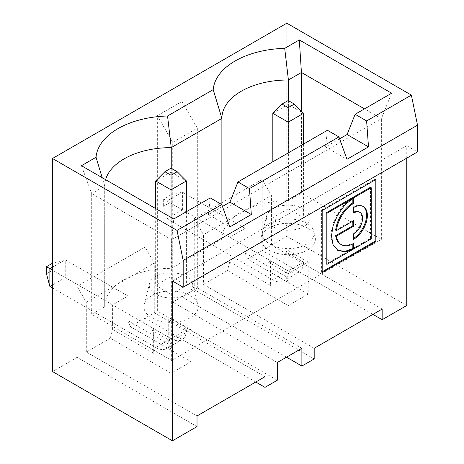 <?xml version="1.0" encoding="UTF-8"?>
<svg xmlns="http://www.w3.org/2000/svg" width="464" height="464" viewBox="0 0 464 464"><rect width="100%" height="100%" fill="white"/><g stroke="black" fill="none" stroke-linecap="round" stroke-linejoin="round"><path stroke-width="0.35" stroke-dasharray="2.32 1.74" d="M272.826 208.829A21.744 12.557 -0 0 0 266.69 215.859A21.744 12.557 -0 0 0 288.202 230.26A21.744 12.557 -0 0 0 309.708 215.859A21.744 12.557 -0 0 0 295.017 205.784A21.744 12.557 -0 0 0 272.826 208.829M272.826 113.309L288.202 104.429L288.202 208.829L272.826 217.709L288.202 226.583L303.578 217.709L288.202 208.829M288.202 100.526L288.202 104.429L303.578 113.309M303.578 144.055L303.578 217.709M288.202 152.934L288.202 226.583M272.826 161.814L272.826 217.709M262.212 179.446L194.248 218.683L203.476 234.662L271.44 195.425L262.212 179.446L262.212 250.467L372.923 314.383M277.286 362.5L172.724 302.134L197.328 287.929L301.884 348.296M163.653 206.167L167.034 218.776L272.826 279.85A21.744 12.557 -120 0 0 283.695 280.929A21.744 12.557 -120 0 0 288.202 270.97L182.41 209.896L182.41 192.142L167.034 201.016L167.034 218.776L182.41 209.896L169.801 202.617L163.653 206.167L163.653 199.068L169.801 195.512L169.801 202.617M270.518 260.762L268.209 262.096L268.209 294.054L270.518 285.406L270.518 260.762L288.202 270.976L303.578 262.096L285.894 251.888L285.894 276.527L288.202 282.512L308.189 294.054L308.189 262.096L288.202 273.638L288.202 305.596L308.189 294.054M270.518 285.406L229.773 261.882L229.773 237.237L163.653 199.068M406.754 305.509L286.816 236.263L262.212 250.467M286.508 357.176L181.952 296.809L194.248 289.704L314.186 358.95M194.248 289.704L194.248 218.683M314.186 348.296L203.476 284.38L203.476 234.662M285.894 251.888L288.202 250.554L288.202 282.512L247.451 258.987L245.149 253.002L245.149 228.363L182.41 192.142L169.801 195.512M245.149 253.002L285.894 276.527M245.149 228.363L229.773 237.237M303.578 262.096A21.744 12.557 60 0 1 299.071 272.049A21.744 12.557 60 0 1 288.202 270.976L272.826 279.85M203.476 284.38L227.464 270.529L288.202 305.596M268.209 262.096L288.202 273.638M105.606 179.655A66.323 38.292 0 0 0 104.707 185.925A66.323 38.292 0 0 0 104.707 186.041L104.707 306.779A66.323 38.292 180 0 1 104.707 306.658A66.323 38.292 180 0 1 171.239 268.366L221.879 239.134A66.323 38.292 180 0 1 221.879 239.012A66.323 38.292 180 0 1 288.405 200.721L301.426 193.204L301.426 111.151M104.707 306.779L91.692 314.296L171.645 360.458L381.379 239.372L301.426 193.204M268.981 227.917A27.185 15.695 -0 0 0 261.313 236.704A27.185 15.695 -0 0 0 288.202 254.707A27.185 15.695 -0 0 0 315.085 236.704A27.185 15.695 -0 0 0 296.722 224.112A27.185 15.695 -0 0 0 268.981 227.917M151.809 295.562A27.185 15.695 180 0 1 179.551 291.757A27.185 15.695 180 0 1 197.919 304.349A27.185 15.695 180 0 1 171.03 322.352A27.185 15.695 180 0 1 144.147 304.349A27.185 15.695 180 0 1 151.809 295.562M382.15 309.059L271.44 245.143L247.451 258.987M288.202 250.554L308.189 262.096M229.773 261.882L227.464 270.529M271.44 245.143L271.44 195.425M337.589 250.287L332.218 244.128L330.722 235.428L332.288 225.4L337.05 214.211L344.305 204.346L352.286 197.763M322.184 210.505L321.413 210.059L321.413 272.206L322.184 271.759M376.002 179.435L375.231 178.988L321.413 210.059M171.645 360.458L171.645 239.72L173.762 219.008M91.692 314.296L91.692 193.558L171.645 239.72L381.379 118.633L364.495 108.883M375.231 179.875L375.231 178.988M322.184 272.646L321.413 272.206M339.631 138.84L325.571 146.955L346.962 159.309M353.614 238.392A19.447 11.229 -60 0 1 352.843 238.861L352.843 233.334L353.614 233.781M352.843 233.334A12.685 7.325 120 0 0 361.131 222.157A12.685 7.325 120 0 0 359.188 211.996M353.614 212.216A12.685 7.325 120 0 0 352.843 212.622L353.614 213.063M335.669 230.132L352.843 220.214L353.614 220.661M222.465 206.486L208.406 214.6L229.796 226.954M81.444 165.706L91.692 193.558L104.707 186.041L102.167 177.671M352.843 212.622L352.843 207.095L353.614 207.541M352.843 207.095A19.447 11.229 -60 0 1 362.57 206.132A19.447 11.229 -60 0 1 362.947 206.37M352.843 220.214L352.843 221.102M381.379 239.372L381.379 118.633L391.628 93.223M155.655 276.474A21.744 12.557 -0 0 0 149.524 283.504A21.744 12.557 -0 0 0 171.03 297.911A21.744 12.557 -0 0 0 192.543 283.504A21.744 12.557 -0 0 0 177.845 273.429A21.744 12.557 -0 0 0 155.655 276.474M171.03 294.234L186.406 285.354L171.03 276.474L155.655 285.354L171.03 294.234L171.03 217.43M155.655 208.551L155.655 285.354M155.655 180.954L171.03 172.074L171.03 276.474M186.406 211.706L186.406 285.354M171.03 168.171L171.03 172.074L186.406 180.954M52.478 287.929L112.601 322.642L112.601 304.883L127.977 296.009L65.244 259.788L52.478 267.154M112.601 304.883L52.478 270.176M168.728 319.534L171.03 318.2L191.023 329.742L171.03 341.284L151.044 329.742L153.352 328.408L171.03 338.621L186.406 329.742L168.728 319.534L168.728 337.287L127.977 313.763L65.244 277.542L65.244 259.788L52.635 263.163L52.635 270.263L46.481 273.812M171.03 318.2L171.03 350.163L130.285 326.633L127.977 320.647L127.977 296.009M255.757 382.029L145.046 318.113L157.348 311.013L157.348 115.704L172.724 142.338L172.724 302.134M277.286 380.254L157.348 311.013M153.352 328.408L153.352 346.167L155.655 347.495A21.744 12.557 -120 0 0 166.53 348.574A21.744 12.557 -120 0 0 171.03 338.621L168.728 337.287L168.728 344.178L171.03 350.163L191.023 361.7L171.03 373.242L171.03 341.284M127.977 320.647L168.728 344.178M191.023 329.742L191.023 361.7M151.044 329.742L151.044 361.7L171.03 373.242M370.446 187.276L370.446 238.374L326.198 263.917M370.446 238.374L371.217 238.815M340.582 244.215A24.522 14.158 120 0 0 352.843 243.003L353.614 243.449M208.406 214.6L210.273 197.925M352.843 238.861L353.614 239.302M406.754 158.137L406.754 145.708L172.417 281.004M406.754 145.708L417.519 151.925M288.405 200.721L288.405 100.642M221.879 204.85L221.879 239.134M325.571 146.955L327.439 130.28M352.843 243.003L352.843 243.873M171.239 268.366L171.239 168.287M172.724 142.338L197.328 128.134L197.328 287.929M157.348 115.704L181.952 101.5L197.328 128.134M186.406 329.742A21.744 12.557 60 0 1 181.905 339.694A21.744 12.557 60 0 1 171.03 338.621L155.655 347.495M153.352 353.052L151.044 361.7L110.293 338.175L112.601 329.527L153.352 353.052L153.352 346.167L112.601 322.642L112.601 329.527M49.868 286.421L65.244 277.542L52.635 270.263M264.985 376.704L154.274 312.788L130.285 326.633M110.293 338.175L86.31 352.025L197.02 415.941M197.02 426.596L77.082 357.35L52.478 371.554M86.31 352.025L86.31 302.308L77.082 286.329L77.082 357.35M86.31 302.308L154.274 263.071L145.046 247.092L77.082 286.329M154.274 312.788L154.274 263.071M145.046 318.113L145.046 247.092M181.952 101.5L181.952 296.809M286.816 23.2L286.816 236.263M269.944 223.143C283.632 214.414 311.744 219.768 313.739 231.49C316.46 240.143 303.421 248.872 288.202 248.594C272.983 248.872 259.944 240.143 262.659 231.49C263.54 228.259 265.965 225.475 269.944 223.143M266.69 215.859L261.313 236.704M309.708 215.859L315.085 236.704M283.695 280.929L299.071 272.049M337.972 250.519L337.2 250.079M149.524 283.504L144.147 304.349M192.543 283.504L197.919 304.349M221.879 239.012L221.879 118.279M104.707 306.658L104.707 185.925M362.57 206.132L363.341 206.579M166.53 348.574L181.905 339.694"/><path stroke-width="0.7" d="M294.35 104.075L288.202 100.526L282.048 104.075L288.202 107.625L294.35 104.075L303.578 113.309L303.578 144.055M303.578 113.309L288.202 122.183L288.202 152.934M288.202 107.625L288.202 122.183L272.826 113.309L272.826 161.814M372.923 314.383L382.15 319.713L382.15 309.059L314.186 348.296L314.186 358.95L301.884 366.05L301.884 348.296L277.286 362.5L277.286 380.254L264.985 387.359L255.757 382.029M382.15 319.713L406.754 305.509L406.754 158.137M301.884 366.05L286.508 357.176M352.843 243.873L352.843 248.524L353.614 248.971L345.471 251.877L337.972 250.519L332.984 244.569L331.493 235.874L333.059 225.84L337.815 214.652L345.071 204.786L353.058 198.203L352.286 197.763L326.198 212.825L326.969 213.266L353.058 198.203M352.843 248.524L344.943 251.401L337.589 250.287M376.002 241.576L322.184 272.646L322.184 210.505L376.002 179.435L376.002 241.576L375.231 241.135L375.231 179.875M229.796 226.954L251.32 214.525L249.452 188.587L338.94 136.921L346.962 159.309L368.491 146.879L366.618 120.942L411.365 95.108L417.519 125.164L183.181 260.455L177.028 230.399L221.775 204.566L229.796 226.954M411.365 95.108L286.816 23.2L52.478 158.491L52.478 371.554L172.417 440.8L172.417 281.004L183.181 287.216L183.181 260.455M177.028 230.399L52.478 158.491M102.167 177.671L96.048 157.273L81.444 165.706L173.762 219.008L210.273 197.925L221.775 204.566M96.048 157.273A75.064 43.338 180 0 1 167.539 116L213.22 89.627A75.064 43.338 180 0 1 284.705 48.355L299.309 39.921L391.628 93.223L355.117 114.301L366.618 120.942M322.184 271.759L375.231 241.135M355.117 114.301L347.101 134.525L368.491 146.879M347.101 134.525L339.631 138.84M353.614 233.781A12.685 7.325 120 0 0 361.903 222.604A12.685 7.325 120 0 0 359.96 212.437A12.685 7.325 120 0 0 353.614 213.063L353.614 207.541A19.447 11.229 -60 0 1 363.341 206.579A19.447 11.229 -60 0 1 366.322 222.163A19.447 11.229 -60 0 1 353.614 239.302L353.614 233.781M359.96 212.437L359.188 211.996A12.685 7.325 120 0 0 353.614 212.216M353.614 197.884L352.843 197.438L370.446 187.276L371.217 187.723L353.614 197.884L353.614 203.4A24.522 14.158 120 0 0 336.441 230.579L353.614 220.661L353.614 226.183L336.441 236.101A24.522 14.158 120 0 0 341.353 244.661A24.522 14.158 120 0 0 353.614 243.449L353.614 248.971M371.217 187.723L371.217 238.815L326.969 264.364L326.969 213.266M352.843 198.337L352.843 202.954A24.522 14.158 120 0 0 335.669 230.132L336.441 230.579M338.94 136.921L327.439 130.28L237.951 181.946L229.929 202.176L222.465 206.486M229.929 202.176L251.32 214.525M288.405 100.642L288.405 79.988A66.323 38.292 0 0 0 221.879 118.279A66.323 38.292 0 0 0 221.879 118.395L171.239 147.633L167.539 116M171.239 168.287L171.239 147.633A66.323 38.292 0 0 0 105.606 179.655M362.947 206.37A19.447 11.229 -60 0 1 365.597 221.577A19.447 11.229 -60 0 1 353.614 238.392M352.843 221.102L352.843 225.742L353.614 226.183M301.426 111.151L301.426 72.471L299.309 39.921M364.495 108.883L301.426 72.471L288.405 79.988L284.705 48.355M177.184 171.721L171.03 168.171L164.882 171.721L171.03 175.27L177.184 171.721L186.406 180.954L171.03 189.828L155.655 180.954L155.655 208.551M186.406 180.954L186.406 211.706M171.03 175.27L171.03 217.43M164.882 171.721L155.655 180.954M282.048 104.075L272.826 113.309M52.478 270.176L49.868 268.668L49.868 286.421L52.478 287.929M52.478 267.154L49.868 268.668L46.481 266.713L52.478 263.25M417.519 125.164L417.519 151.925L183.181 287.216M326.198 212.825L326.198 263.917L326.969 264.364M352.843 225.742L335.669 235.654A24.522 14.158 120 0 0 340.582 244.215L341.353 244.661M335.669 235.654L336.441 236.101M352.843 202.954L353.614 203.4M221.879 204.85L221.879 118.395L213.22 89.627M352.843 197.438L352.843 198.082M237.951 181.946L249.452 188.587M49.868 286.421L46.481 273.812L46.481 266.713M172.417 440.8L197.02 426.596L197.02 415.941L264.985 376.704L264.985 387.359"/></g></svg>
